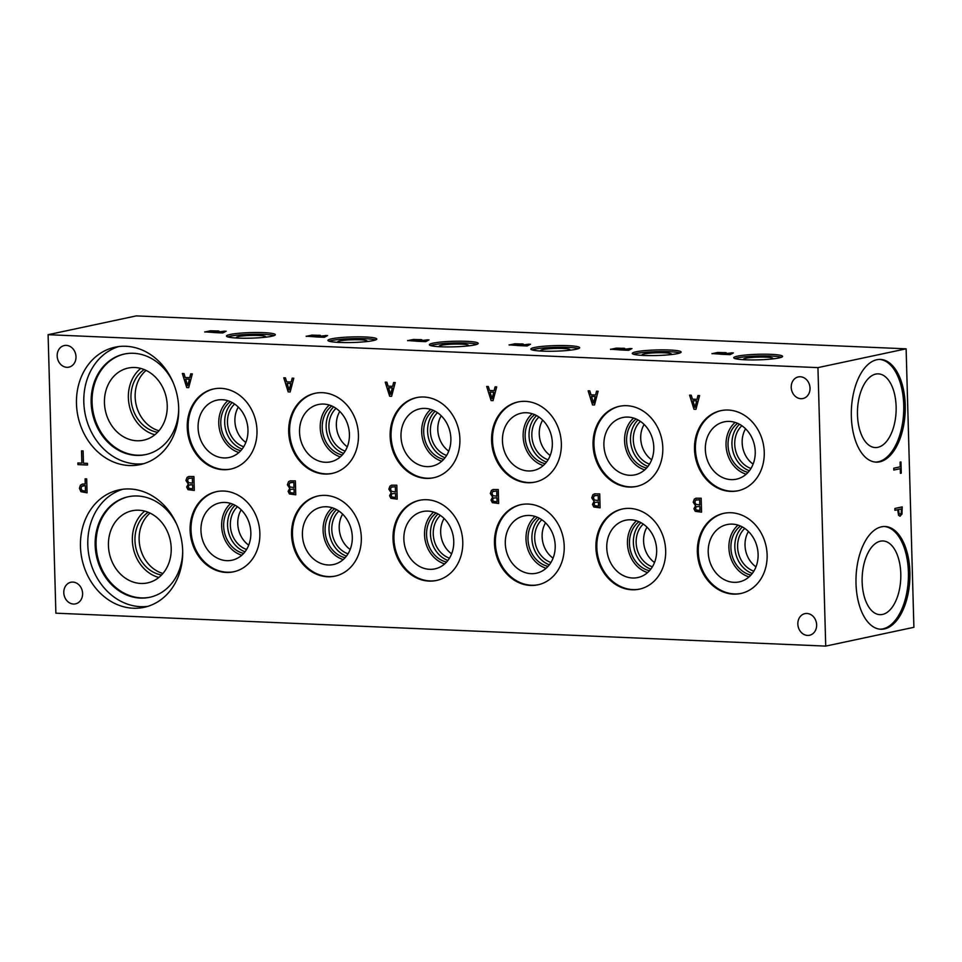 <?xml version="1.0" encoding="UTF-8"?>
<svg xmlns="http://www.w3.org/2000/svg" width="962" height="962" viewBox="0 0 962 962"><rect width="100%" height="100%" fill="white"/><g stroke="black" fill="none" stroke-linecap="round" stroke-linejoin="round"><path stroke-width="1.44" d="M81.529 450.865L83.117 450.925L83.466 463.203L87.47 463.383L87.518 465.031L77.922 464.61L77.874 462.962L81.878 463.143L81.529 450.865M81.878 463.143L81.578 450.865M77.922 464.61L77.922 462.975M87.518 465.019L77.97 464.61M81.986 490.476L85.486 491.137L85.329 485.594L81.686 486.279L81.061 488.311L81.986 490.476M85.438 491.149L85.329 485.594M85.281 485.606L82.828 485.63M87.073 492.809L80.976 491.678L79.461 488.287L80.411 485.245L82.395 484.066L85.245 484.018L85.101 478.835L86.688 478.896L87.073 492.821L80.928 491.69L79.413 488.299L80.375 485.257L82.371 484.066M85.245 484.018L85.149 478.835M825.721 646.103L55.88 613.179L48.1 334.692L817.941 367.616L825.721 646.103L913.9 627.308L906.12 348.821L817.941 367.616M190.729 373.833L192.328 373.905L188.696 387.662L186.736 387.578L182.323 373.472L183.995 373.545L185.197 377.489L189.742 377.681L190.729 373.833M393.626 382.503L395.238 382.563L391.594 396.32L389.646 396.236L385.233 382.142L386.904 382.215L388.095 386.147L392.652 386.339L393.626 382.503M596.536 391.173L598.136 391.245L594.504 404.99L592.544 404.918L588.131 390.812L589.814 390.885L591.005 394.829L595.562 395.021L596.536 391.173L595.562 395.021M57.179 355.94A11.051 9.331 78 0 1 64.286 345.538A11.051 9.331 78 0 1 75.998 356.746A11.051 9.331 78 0 1 68.891 367.147A11.051 9.331 78 0 1 57.179 355.94M63.793 592.652A11.051 9.331 78 0 1 70.899 582.25A11.051 9.331 78 0 1 82.6 593.458A11.051 9.331 78 0 1 75.505 603.871A11.051 9.331 78 0 1 63.793 592.652M797.835 624.049A11.051 9.331 78 0 1 804.929 613.636A11.051 9.331 78 0 1 816.642 624.855A11.051 9.331 78 0 1 809.535 635.257A11.051 9.331 78 0 1 797.835 624.049M791.221 387.325A11.051 9.331 78 0 1 798.316 376.924A11.051 9.331 78 0 1 810.028 388.131A11.051 9.331 78 0 1 802.921 398.533A11.051 9.331 78 0 1 791.221 387.325M697.366 551.935A40.969 34.596 78 0 1 723.701 513.359A40.969 34.596 78 0 1 767.123 554.918A40.969 34.596 78 0 1 740.788 593.494A40.969 34.596 78 0 1 697.366 551.935M595.923 547.594A40.969 34.596 78 0 1 622.258 509.018A40.969 34.596 78 0 1 665.668 550.577A40.969 34.596 78 0 1 639.333 589.165A40.969 34.596 78 0 1 595.923 547.594M494.468 543.253A40.969 34.596 78 0 1 520.803 504.677A40.969 34.596 78 0 1 564.213 546.248A40.969 34.596 78 0 1 537.878 584.824A40.969 34.596 78 0 1 494.468 543.253M393.013 538.924A40.969 34.596 78 0 1 419.348 500.336A40.969 34.596 78 0 1 462.77 541.907A40.969 34.596 78 0 1 436.423 580.483A40.969 34.596 78 0 1 393.013 538.924M291.558 534.583A40.969 34.596 78 0 1 317.893 496.007A40.969 34.596 78 0 1 361.315 537.566A40.969 34.596 78 0 1 334.98 576.142A40.969 34.596 78 0 1 291.558 534.583M190.103 530.242A40.969 34.596 78 0 1 216.45 491.666A40.969 34.596 78 0 1 259.86 533.225A40.969 34.596 78 0 1 233.525 571.813A40.969 34.596 78 0 1 190.103 530.242M694.504 449.23A40.969 34.596 78 0 1 720.839 410.654A40.969 34.596 78 0 1 764.249 452.212A40.969 34.596 78 0 1 737.914 490.788A40.969 34.596 78 0 1 694.504 449.23M593.049 444.889A40.969 34.596 78 0 1 619.384 406.313A40.969 34.596 78 0 1 662.806 447.871A40.969 34.596 78 0 1 636.459 486.447A40.969 34.596 78 0 1 593.049 444.889M491.594 440.548A40.969 34.596 78 0 1 517.929 401.972A40.969 34.596 78 0 1 561.351 443.53A40.969 34.596 78 0 1 535.016 482.118A40.969 34.596 78 0 1 491.594 440.548M390.139 436.219A40.969 34.596 78 0 1 416.486 397.631A40.969 34.596 78 0 1 459.896 439.201A40.969 34.596 78 0 1 433.561 477.777A40.969 34.596 78 0 1 390.139 436.219M288.696 431.878A40.969 34.596 78 0 1 315.031 393.302A40.969 34.596 78 0 1 358.441 434.86A40.969 34.596 78 0 1 332.106 473.436A40.969 34.596 78 0 1 288.696 431.878M187.241 427.537A40.969 34.596 78 0 1 213.576 388.961A40.969 34.596 78 0 1 256.986 430.519A40.969 34.596 78 0 1 230.652 469.095A40.969 34.596 78 0 1 187.241 427.537M80.459 546.416A60.041 50.697 78 0 1 119.047 489.886A60.041 50.697 78 0 1 182.672 550.793A60.041 50.697 78 0 1 144.084 607.323A60.041 50.697 78 0 1 80.459 546.416M76.467 403.715A60.041 50.697 78 0 1 115.067 347.186A60.041 50.697 78 0 1 178.691 408.092A60.041 50.697 78 0 1 140.091 464.622A60.041 50.697 78 0 1 76.467 403.715M695.526 505.723L693.193 502.164L694.348 499.074L696.043 498.196L701.178 498.232L701.563 512.157L695.249 511.327L693.939 508.694L695.574 505.711L693.241 502.152L694.396 499.062L696.067 498.184M593.794 506.986L592.532 504.353L594.119 501.37L591.738 497.823L592.893 494.733L594.588 493.855L599.723 493.891L600.108 507.816L593.794 506.986L592.484 504.365L594.071 501.382L591.786 497.811L592.941 494.721L594.612 493.855M492.616 497.041L490.295 493.482L491.438 490.392L493.133 489.514L498.268 489.562L498.653 503.487L492.34 502.645L491.029 500.024L492.664 497.041L490.331 493.482L491.486 490.379L493.157 489.514M391.173 492.712L388.84 489.153L389.995 486.05L391.69 485.173L396.813 485.221L397.21 499.146L390.897 498.304L389.586 495.683L391.221 492.7L388.888 489.141L390.031 486.038L391.702 485.173M289.718 488.371L287.385 484.812L288.54 481.721L290.235 480.844L295.358 480.88L295.755 494.805L289.442 493.975L288.131 491.341L289.766 488.359L287.434 484.8L288.588 481.709L290.259 480.832M188.263 484.042L185.931 480.483L187.085 477.392L188.78 476.515L193.915 476.551L194.3 490.476L187.987 489.646L186.676 487.025L188.311 484.042L185.979 480.471L187.133 477.38L188.805 476.515M697.979 395.514L699.59 395.586L695.959 409.331L693.999 409.247L689.586 395.154L691.257 395.226L692.46 399.17L697.005 399.362L697.979 395.514M495.081 386.832L496.681 386.904L493.049 400.661L491.101 400.577L486.688 386.471L488.359 386.544L489.55 390.488L494.107 390.68L495.081 386.832M292.171 378.162L293.783 378.234L290.151 391.979L288.191 391.895L283.778 377.801L285.449 377.874L286.64 381.818L291.197 382.01L292.171 378.162M187.698 385.726L189.406 379.232L185.666 379.088L187.698 385.726L189.406 379.232M189.358 379.244L185.666 379.088M189.742 377.681L190.765 373.833M186.736 387.578L182.383 373.484M188.696 387.65L186.784 387.566M289.153 390.043L290.861 383.561L287.121 383.405L289.153 390.043L290.861 383.561M290.813 383.573L287.121 383.405M291.197 382.01L292.22 378.162M288.191 391.895L283.826 377.801M290.151 391.967L288.239 391.883M390.608 394.384L392.304 387.89L388.576 387.746L390.608 394.384L392.304 387.89M392.255 387.902L388.576 387.746M392.652 386.339L393.674 382.503M391.606 396.308L389.694 396.224L385.281 382.142M492.063 398.725L493.759 392.231L490.031 392.087L492.063 398.725L493.759 392.231M493.71 392.243L490.031 392.087M494.107 390.68L495.117 386.832M491.101 400.577L486.736 386.483M493.049 400.649L491.137 400.565M593.506 403.054L595.213 396.572L591.522 396.416L593.506 403.054L595.213 396.572M595.165 396.584L591.486 396.428M592.544 404.918L588.191 390.812M594.504 404.978L592.592 404.906M694.961 407.395L696.668 400.913L692.929 400.757L694.961 407.395L696.668 400.913M696.62 400.926L692.929 400.757M697.005 399.362L698.027 395.514M693.999 409.247L689.634 395.154M695.959 409.319L694.047 409.235M188.973 488.311L192.713 488.828L192.604 484.752L188.937 485.064L188.324 486.832L188.973 488.311M192.665 488.828L192.604 484.752M192.556 484.764L188.937 485.064M190.801 484.668L188.985 485.052L190.801 484.668M192.508 483.213L192.364 478.066L188.396 478.487L187.59 480.483L188.612 482.683L192.556 483.201L192.412 478.054L188.432 478.475M189.298 478.078L188.396 478.487M194.3 490.464L188.035 489.634L186.724 487.012L188.311 484.102M290.428 492.64L294.168 493.145L294.059 489.069L290.392 489.393L289.778 491.161L290.428 492.64M294.119 493.157L294.059 489.069M294.011 489.081L290.392 489.393M290.067 487.012L294.011 487.53L293.867 482.383L289.887 482.804L289.033 484.8L290.067 487.012M293.963 487.542L293.867 482.383M293.819 482.395L290.752 482.407M289.442 493.975L288.179 491.341L289.766 488.359M295.755 494.793L289.49 493.963M391.883 496.981L395.622 497.486L395.502 493.41L391.847 493.734L391.233 495.49L391.883 496.981M395.574 497.498L395.502 493.41M395.454 493.422L391.847 493.734M395.274 486.736L391.293 487.145L390.488 489.141L391.522 491.354L395.466 491.871L395.322 486.724L391.342 487.133M395.466 491.871L395.322 486.724M392.183 486.748L391.293 487.145M390.897 498.304L389.622 495.67L391.221 492.772M397.198 499.134L390.933 498.304M493.326 501.31L497.077 501.827L496.957 497.751L493.302 498.063L492.676 499.831L493.326 501.31M497.029 501.839L496.909 497.763L493.35 498.063M492.965 495.683L496.921 496.2L496.777 491.053L492.748 491.486L491.943 493.482L492.965 495.683M496.873 496.212L496.729 491.065L492.797 491.474M493.638 491.089L492.748 491.486M498.653 503.475L492.388 502.633L491.077 500.012L492.676 497.101M594.781 505.651L598.52 506.156L598.412 502.092L594.744 502.404L594.131 504.172L594.781 505.651M598.472 506.168L598.412 502.092M598.364 502.104L594.744 502.404M594.42 500.024L598.364 500.541L598.22 495.394L594.203 495.827L593.398 497.823L594.42 500.024M598.316 500.553L598.22 495.394M598.172 495.406L594.251 495.815M595.129 495.418L594.203 495.827M600.108 507.804L593.843 506.974M696.235 509.992L699.975 510.497L699.867 506.421L696.199 506.746L695.586 508.513L696.235 509.992M699.927 510.509L699.867 506.421M699.819 506.433L696.199 506.746M699.627 499.747L695.646 500.156L694.853 502.152L695.875 504.365L699.771 504.894L699.675 499.735L695.694 500.156M699.819 504.882L699.675 499.735M696.536 499.759L695.646 500.156M695.249 511.327L693.987 508.694L695.574 505.784M701.563 512.145L695.298 511.315M224.134 331.385L218.843 332.046L222.535 332.299L224.134 331.385L222.535 332.299M218.843 332.046L222.523 332.203M214.43 332.599L226.154 331.217L222.835 332.96L214.43 332.599M222.126 332.407L221.32 332.9M224.206 331.132L225.998 331.301M213.36 332.551L224.206 331.229M204.858 331.986L210.522 330.772L218.927 331.036L207.84 331.373L206.71 331.89L208.802 332.179L215.825 331.71L212.614 332.395L204.738 331.854M211.484 331.529L215.476 331.782M213.396 331.83L211.496 332.239M206.674 331.854L211.496 332.323M217.665 330.88L218.927 331.132M204.858 332.07L210.522 330.868L217.665 330.964M48.1 334.692L136.279 315.897L906.12 348.821M315.873 336.94L327.585 335.558L324.266 337.301L315.873 336.94M306.289 336.315L311.953 335.113L320.358 335.377L309.271 335.714L308.141 336.231L310.233 336.52L317.256 336.051L314.045 336.736L306.169 336.195M308.141 336.315L314.827 336.171M518.771 345.611L530.495 344.24L527.164 345.971L518.771 345.611M509.187 344.997L514.862 343.795L523.256 344.059L512.181 344.384L511.05 344.901L513.143 345.19L520.153 344.733L516.955 345.418L509.066 344.865M511.014 344.877L517.736 344.841M721.68 354.293L733.393 352.91L730.074 354.653L721.68 354.293M712.096 353.679L717.76 352.465L726.166 352.729L715.091 353.066L713.948 353.583L716.041 353.872L723.063 353.403L719.853 354.088L711.976 353.547M713.912 353.547L720.634 353.523M230.11 334.487A24.423 2.79 178.4 0 1 257.515 332.515A24.423 2.79 178.4 0 1 275.312 334.692A24.423 2.79 178.4 0 1 271.693 336.267A24.423 2.79 178.4 0 1 244.288 338.239A24.423 2.79 178.4 0 1 226.479 336.063A24.423 2.79 178.4 0 1 230.11 334.487M331.565 338.828A24.423 2.79 178.4 0 1 358.97 336.844A24.423 2.79 178.4 0 1 376.767 339.033A24.423 2.79 178.4 0 1 373.148 340.608A24.423 2.79 178.4 0 1 345.743 342.58A24.423 2.79 178.4 0 1 327.934 340.392A24.423 2.79 178.4 0 1 331.565 338.828M433.008 343.169A24.423 2.79 178.4 0 1 460.425 341.185A24.423 2.79 178.4 0 1 478.222 343.374A24.423 2.79 178.4 0 1 474.603 344.937A24.423 2.79 178.4 0 1 447.186 346.921A24.423 2.79 178.4 0 1 429.389 344.733A24.423 2.79 178.4 0 1 433.008 343.169M534.463 347.498A24.423 2.79 178.4 0 1 561.868 345.526A24.423 2.79 178.4 0 1 579.677 347.715A24.423 2.79 178.4 0 1 576.046 349.278A24.423 2.79 178.4 0 1 548.641 351.262A24.423 2.79 178.4 0 1 530.844 349.074A24.423 2.79 178.4 0 1 534.463 347.498M635.918 351.839A24.423 2.79 178.4 0 1 663.323 349.867A24.423 2.79 178.4 0 1 681.12 352.044A24.423 2.79 178.4 0 1 677.501 353.619A24.423 2.79 178.4 0 1 650.096 355.591A24.423 2.79 178.4 0 1 632.299 353.415A24.423 2.79 178.4 0 1 635.918 351.839M737.373 356.18A24.423 2.79 178.4 0 1 764.778 354.196A24.423 2.79 178.4 0 1 782.575 356.385A24.423 2.79 178.4 0 1 778.955 357.96A24.423 2.79 178.4 0 1 751.55 359.932A24.423 2.79 178.4 0 1 733.741 357.744A24.423 2.79 178.4 0 1 737.373 356.18M610.642 349.338L616.305 348.136L624.711 348.388L613.636 348.725L612.505 349.242L614.598 349.531L621.608 349.062L618.398 349.747L610.521 349.206M612.457 349.206L619.191 349.182M620.225 349.952L631.95 348.569L628.619 350.312L620.225 349.952M407.744 340.656L413.407 339.454L421.813 339.718L410.726 340.043L409.596 340.572L411.688 340.861L418.71 340.392L415.5 341.077L407.611 340.536M409.559 340.536L416.281 340.512M417.316 341.282L429.04 339.899L425.721 341.642L417.316 341.282M325.577 335.726L320.274 336.387L323.966 336.64L325.577 335.726L323.966 336.64M320.274 336.387L323.953 336.544M323.557 336.748L322.751 337.229M325.637 335.473L327.429 335.642M314.79 336.892L325.637 335.57M312.927 335.87L316.907 336.123M319.095 335.221L320.358 335.461M306.289 336.411L311.953 335.209L319.095 335.305M427.02 340.067L421.729 340.728L425.408 340.969L427.02 340.067L425.408 340.969M421.729 340.728L425.408 340.885M425.012 341.077L424.206 341.57M427.092 339.814L428.884 339.983M416.245 341.233L427.092 339.899M414.369 340.199L418.362 340.464M420.538 339.55L421.813 339.802M407.744 340.752L413.407 339.538L420.55 339.646M528.475 344.408L523.184 345.069L526.863 345.31L528.475 344.408L526.863 345.31M523.184 345.069L526.863 345.226M526.467 345.418L525.661 345.911M528.535 344.155L530.339 344.312M517.7 345.574L528.547 344.24M515.824 344.54L519.817 344.805M521.993 343.891L523.268 344.143M509.199 345.081L514.862 343.879L521.993 343.975M629.93 348.749L624.627 349.398L628.318 349.651L629.93 348.749L628.318 349.651M624.627 349.398L628.318 349.567M627.921 349.759L627.116 350.252M629.99 348.497L631.793 348.653M619.155 349.903L629.99 348.581M617.279 348.881L621.272 349.134M623.448 348.232L624.711 348.484M610.642 349.422L616.317 348.22L623.448 348.316M731.385 353.078L726.082 353.739L729.773 353.992L731.385 353.078L729.773 353.992M726.082 353.739L729.773 353.896M729.364 354.1L728.559 354.581M731.445 352.826L733.236 352.994M720.598 354.244L731.445 352.922M718.734 353.222L722.727 353.475M724.903 352.573L726.166 352.813M712.096 353.763L717.76 352.561L724.903 352.657M893.794 470.057L893.746 468.205L900.228 466.823L900.095 462.145L900.961 461.964L901.274 473.16L900.408 473.34L900.276 468.674L893.794 470.057L900.276 468.674M901.274 473.16L900.408 473.328M900.889 461.976L901.202 473.16M901.262 513.011L901.43 508.934L898.424 509.547L898.977 513.696L900.167 514.249L901.262 513.011M901.43 508.934L898.424 509.547M898.496 509.559L899.061 513.696L900.167 514.249M902.152 506.914L901.887 514.141L899.867 516.197M900.179 516.173L898.58 515.307L897.666 509.728L894.925 510.317L894.876 508.465L902.224 506.902L901.959 514.141L899.903 516.209M897.666 509.728L894.925 510.293M909.896 572.137A51.407 26.912 -87.6 0 1 880.759 629.232A51.407 26.912 -87.6 0 1 856.012 583.609A51.407 26.912 -87.6 0 1 885.148 526.515A51.407 26.912 -87.6 0 1 909.896 572.137M905.218 405.038A51.407 26.912 -87.6 0 1 876.093 462.133A51.407 26.912 -87.6 0 1 851.346 416.522A51.407 26.912 -87.6 0 1 880.483 359.427A51.407 26.912 -87.6 0 1 905.218 405.038M146.08 370.406A33.814 28.559 -102 0 0 135.149 396.921A33.814 28.559 -102 0 0 158.946 430.772M140.729 368.434A36.881 31.133 -102 0 0 128.367 397.703A36.881 31.133 -102 0 0 154.87 434.764M144.192 369.576A33.814 28.559 -102 0 0 131.83 405.002A33.814 28.559 -102 0 0 157.564 432.299M167.232 405.483A36.881 31.133 78 0 1 143.518 440.211A36.881 31.133 78 0 1 105.387 410.63A36.881 31.133 78 0 1 128.15 368.073A36.881 31.133 78 0 1 167.232 405.483M118.771 346.56A60.041 50.697 -102 0 0 83.814 402.152A60.041 50.697 -102 0 0 143.735 463.684M173.136 382.539A51.407 43.398 -102 0 0 124.206 354.064A51.407 43.398 -102 0 0 92.472 413.383A51.407 43.398 -102 0 0 145.635 454.617A51.407 43.398 -102 0 0 178.704 408.67M124.663 353.968A51.407 43.398 -102 0 0 92.075 402.272A51.407 43.398 -102 0 0 146.092 454.509M150.06 513.107A33.814 28.559 -102 0 0 139.129 539.622A33.814 28.559 -102 0 0 162.927 573.472M144.721 511.123A36.881 31.133 -102 0 0 132.359 540.403A36.881 31.133 -102 0 0 158.85 577.465M148.184 512.277A33.814 28.559 -102 0 0 135.822 547.691A33.814 28.559 -102 0 0 161.544 574.999M171.212 548.184A36.881 31.133 78 0 1 147.511 582.912A36.881 31.133 78 0 1 109.367 553.33A36.881 31.133 78 0 1 132.131 510.774A36.881 31.133 78 0 1 171.212 548.184M122.763 489.261A60.041 50.697 -102 0 0 87.807 544.853A60.041 50.697 -102 0 0 147.715 606.385M177.116 525.24A51.407 43.398 -102 0 0 128.199 496.765A51.407 43.398 -102 0 0 96.465 556.084A51.407 43.398 -102 0 0 149.627 597.306A51.407 43.398 -102 0 0 182.684 551.358M128.655 496.669A51.407 43.398 -102 0 0 96.068 544.973A51.407 43.398 -102 0 0 150.084 597.21M231.108 468.999A40.969 34.596 78 0 1 188.155 427.344A40.969 34.596 78 0 1 214.033 388.864M198.076 427.765A29.305 24.747 78 0 1 216.919 400.168A29.305 24.747 78 0 1 247.968 429.906A29.305 24.747 78 0 1 229.136 457.491A29.305 24.747 78 0 1 198.076 427.765M238.901 452.537A29.305 24.747 78 0 1 218.771 423.364A29.305 24.747 78 0 1 227.85 400.721M240.777 450.685A26.948 22.751 78 0 1 220.779 423.448A26.948 22.751 78 0 1 230.327 401.647M242.123 449.086A26.948 22.751 78 0 1 224.687 422.607A26.948 22.751 78 0 1 232.203 402.561M234.596 404.028A24.543 20.719 -102 0 0 228.09 427.753A24.543 20.719 -102 0 0 243.699 446.777M332.563 473.34A40.969 34.596 78 0 1 289.598 431.685A40.969 34.596 78 0 1 315.488 393.205M299.531 432.106A29.305 24.747 78 0 1 318.374 404.509A29.305 24.747 78 0 1 349.422 434.235A29.305 24.747 78 0 1 330.591 461.832A29.305 24.747 78 0 1 299.531 432.106M340.344 456.878A29.305 24.747 78 0 1 320.226 427.693A29.305 24.747 78 0 1 329.305 405.062M342.231 455.026A26.948 22.751 78 0 1 322.234 427.777A26.948 22.751 78 0 1 331.782 405.988M343.578 453.427A26.948 22.751 78 0 1 326.142 426.948A26.948 22.751 78 0 1 333.658 406.902M336.039 408.357A24.543 20.719 -102 0 0 329.545 432.094A24.543 20.719 -102 0 0 345.154 451.118M434.018 477.681A40.969 34.596 78 0 1 391.053 436.014A40.969 34.596 78 0 1 416.943 397.546M400.986 436.447A29.305 24.747 78 0 1 419.829 408.85A29.305 24.747 78 0 1 450.877 438.576A29.305 24.747 78 0 1 432.034 466.173A29.305 24.747 78 0 1 400.986 436.447M441.798 461.219A29.305 24.747 78 0 1 421.681 432.034A29.305 24.747 78 0 1 430.76 409.391M443.686 459.367A26.948 22.751 78 0 1 423.689 432.118A26.948 22.751 78 0 1 433.237 410.317M445.021 457.756A26.948 22.751 78 0 1 427.597 431.289A26.948 22.751 78 0 1 435.113 411.231M437.494 412.698A24.543 20.719 -102 0 0 431 436.435A24.543 20.719 -102 0 0 446.608 455.447M535.473 482.01A40.969 34.596 78 0 1 492.508 440.355A40.969 34.596 78 0 1 518.386 401.875M502.441 440.788A29.305 24.747 78 0 1 521.272 413.191A29.305 24.747 78 0 1 552.332 442.917A29.305 24.747 78 0 1 533.489 470.514A29.305 24.747 78 0 1 502.441 440.788M543.253 465.56A29.305 24.747 78 0 1 523.136 436.375A29.305 24.747 78 0 1 532.202 413.732M545.141 463.696A26.948 22.751 78 0 1 525.132 436.459A26.948 22.751 78 0 1 534.692 414.658M546.476 462.097A26.948 22.751 78 0 1 529.04 435.63A26.948 22.751 78 0 1 536.568 415.572M538.948 417.039A24.543 20.719 -102 0 0 532.455 440.764A24.543 20.719 -102 0 0 548.063 459.788M636.916 486.351A40.969 34.596 78 0 1 593.963 444.697A40.969 34.596 78 0 1 619.841 406.217M603.895 445.117A29.305 24.747 78 0 1 622.727 417.532A29.305 24.747 78 0 1 653.787 447.258A29.305 24.747 78 0 1 634.944 474.843A29.305 24.747 78 0 1 603.895 445.117M644.708 469.889A29.305 24.747 78 0 1 624.578 440.716A29.305 24.747 78 0 1 633.657 418.073M646.596 468.037A26.948 22.751 78 0 1 626.587 440.8A26.948 22.751 78 0 1 636.135 418.999M647.931 466.438A26.948 22.751 78 0 1 630.495 439.959A26.948 22.751 78 0 1 638.01 419.913M640.403 421.38A24.543 20.719 -102 0 0 633.91 445.105A24.543 20.719 -102 0 0 649.518 464.129M738.371 490.692A40.969 34.596 78 0 1 695.418 449.038A40.969 34.596 78 0 1 721.296 410.558M705.338 449.458A29.305 24.747 78 0 1 724.182 421.861A29.305 24.747 78 0 1 755.23 451.587A29.305 24.747 78 0 1 736.399 479.184A29.305 24.747 78 0 1 705.338 449.458M746.151 474.23A29.305 24.747 78 0 1 726.033 445.045A29.305 24.747 78 0 1 735.112 422.414M748.039 472.378A26.948 22.751 78 0 1 728.042 445.129A26.948 22.751 78 0 1 737.589 423.34M749.386 470.779A26.948 22.751 78 0 1 731.95 444.3A26.948 22.751 78 0 1 739.465 424.254M741.858 425.709A24.543 20.719 -102 0 0 735.353 449.446A24.543 20.719 -102 0 0 750.961 468.47M233.982 571.705A40.969 34.596 78 0 1 191.017 530.05A40.969 34.596 78 0 1 216.907 491.57M200.95 530.471A29.305 24.747 78 0 1 219.793 502.885A29.305 24.747 78 0 1 250.841 532.611A29.305 24.747 78 0 1 231.998 560.209A29.305 24.747 78 0 1 200.95 530.471M241.763 555.242A29.305 24.747 78 0 1 221.645 526.07A29.305 24.747 78 0 1 230.724 503.427M243.651 553.39A26.948 22.751 78 0 1 223.653 526.154A26.948 22.751 78 0 1 233.201 504.353M244.985 551.791A26.948 22.751 78 0 1 227.561 525.312A26.948 22.751 78 0 1 235.077 505.266M237.458 506.733A24.543 20.719 -102 0 0 230.964 530.459A24.543 20.719 -102 0 0 246.573 549.482M335.437 576.046A40.969 34.596 78 0 1 292.472 534.391A40.969 34.596 78 0 1 318.35 495.911M302.405 534.812A29.305 24.747 78 0 1 321.236 507.214A29.305 24.747 78 0 1 352.296 536.952A29.305 24.747 78 0 1 333.453 564.538A29.305 24.747 78 0 1 302.405 534.812M343.218 559.583A29.305 24.747 78 0 1 323.1 530.399A29.305 24.747 78 0 1 332.167 507.768M345.105 557.732A26.948 22.751 78 0 1 325.096 530.495A26.948 22.751 78 0 1 334.656 508.694M346.44 556.132A26.948 22.751 78 0 1 329.004 529.653A26.948 22.751 78 0 1 336.532 509.607M338.913 511.062A24.543 20.719 -102 0 0 332.419 534.8A24.543 20.719 -102 0 0 348.028 553.823M436.88 580.387A40.969 34.596 78 0 1 393.927 538.732A40.969 34.596 78 0 1 419.805 500.252M403.86 539.153A29.305 24.747 78 0 1 422.691 511.556A29.305 24.747 78 0 1 453.751 541.281A29.305 24.747 78 0 1 434.908 568.879A29.305 24.747 78 0 1 403.86 539.153M444.672 563.924A29.305 24.747 78 0 1 424.543 534.74A29.305 24.747 78 0 1 433.621 512.109M446.56 562.073A26.948 22.751 78 0 1 426.551 534.824A26.948 22.751 78 0 1 436.099 513.023M447.895 560.461A26.948 22.751 78 0 1 430.459 533.994A26.948 22.751 78 0 1 437.975 513.948M440.368 515.404A24.543 20.719 -102 0 0 433.874 539.141A24.543 20.719 -102 0 0 449.482 558.164M538.335 584.716A40.969 34.596 78 0 1 495.382 543.061A40.969 34.596 78 0 1 521.26 504.581M505.303 543.494A29.305 24.747 78 0 1 524.146 515.897A29.305 24.747 78 0 1 555.194 545.622A29.305 24.747 78 0 1 536.363 573.22A29.305 24.747 78 0 1 505.303 543.494M546.115 568.265A29.305 24.747 78 0 1 525.998 539.081A29.305 24.747 78 0 1 535.076 516.438M548.003 566.402A26.948 22.751 78 0 1 528.006 539.165A26.948 22.751 78 0 1 537.554 517.364M549.35 564.802A26.948 22.751 78 0 1 531.914 538.335A26.948 22.751 78 0 1 539.429 518.277M541.822 519.745A24.543 20.719 -102 0 0 535.317 543.482A24.543 20.719 -102 0 0 550.925 562.493M639.79 589.057A40.969 34.596 78 0 1 596.825 547.402A40.969 34.596 78 0 1 622.715 508.922M606.757 547.823A29.305 24.747 78 0 1 625.601 520.238A29.305 24.747 78 0 1 656.649 549.963A29.305 24.747 78 0 1 637.818 577.561A29.305 24.747 78 0 1 606.757 547.823M647.57 572.594A29.305 24.747 78 0 1 627.452 543.422A29.305 24.747 78 0 1 636.531 520.779M649.458 570.743A26.948 22.751 78 0 1 629.461 543.506A26.948 22.751 78 0 1 639.008 521.705M650.805 569.143A26.948 22.751 78 0 1 633.369 542.676A26.948 22.751 78 0 1 640.884 522.619M643.265 524.086A24.543 20.719 -102 0 0 636.772 547.811A24.543 20.719 -102 0 0 652.38 566.834M339.766 411.435A24.543 20.719 -102 0 0 336.351 425.3A24.543 20.719 -102 0 0 347.294 446.789M542.664 420.117A24.543 20.719 -102 0 0 539.249 433.97A24.543 20.719 -102 0 0 550.204 455.471M745.574 428.787A24.543 20.719 -102 0 0 742.159 442.652A24.543 20.719 -102 0 0 753.102 464.141M342.628 514.141A24.543 20.719 -102 0 0 339.213 528.006A24.543 20.719 -102 0 0 350.168 549.494M545.538 522.823A24.543 20.719 -102 0 0 542.123 536.688A24.543 20.719 -102 0 0 553.066 558.176M748.436 531.493A24.543 20.719 -102 0 0 745.021 545.358A24.543 20.719 -102 0 0 755.976 566.846M753.835 571.175A24.543 20.719 78 0 1 738.227 552.152A24.543 20.719 78 0 1 744.72 528.427M646.993 527.164A24.543 20.719 -102 0 0 643.578 541.017A24.543 20.719 -102 0 0 654.521 562.505M444.083 518.482A24.543 20.719 -102 0 0 440.668 532.347A24.543 20.719 -102 0 0 451.623 553.835M241.173 509.812A24.543 20.719 -102 0 0 237.758 523.665A24.543 20.719 -102 0 0 248.713 545.153M644.119 424.446A24.543 20.719 -102 0 0 640.704 438.311A24.543 20.719 -102 0 0 651.659 459.8M441.209 415.776A24.543 20.719 -102 0 0 437.794 429.641A24.543 20.719 -102 0 0 448.749 451.13M238.311 407.094A24.543 20.719 -102 0 0 234.896 420.959A24.543 20.719 -102 0 0 245.839 442.448M741.245 593.398A40.969 34.596 78 0 1 698.28 551.743A40.969 34.596 78 0 1 724.158 513.263M708.212 552.164A29.305 24.747 78 0 1 727.044 524.567A29.305 24.747 78 0 1 758.104 554.304A29.305 24.747 78 0 1 739.261 581.89A29.305 24.747 78 0 1 708.212 552.164M749.025 576.935A29.305 24.747 78 0 1 728.907 547.751A29.305 24.747 78 0 1 737.986 525.12M750.913 575.084A26.948 22.751 78 0 1 730.904 547.847A26.948 22.751 78 0 1 740.463 526.046M752.248 573.484A26.948 22.751 78 0 1 734.824 547.005A26.948 22.751 78 0 1 742.339 526.96M227.705 336.892A24.423 2.79 178.4 0 1 230.158 336.219A24.423 2.79 178.4 0 1 253.8 334.259A24.423 2.79 178.4 0 1 274.134 335.594M237.241 338.071A14.634 1.671 178.4 0 1 236.315 337.518A14.634 1.671 178.4 0 1 238.492 336.568A14.634 1.671 178.4 0 1 254.918 335.389A14.634 1.671 178.4 0 1 265.584 336.7A14.634 1.671 178.4 0 1 264.694 337.301M329.16 341.221A24.423 2.79 178.4 0 1 331.613 340.548A24.423 2.79 178.4 0 1 355.243 338.588A24.423 2.79 178.4 0 1 375.589 339.935M338.684 342.4A14.634 1.671 178.4 0 1 337.77 341.847A14.634 1.671 178.4 0 1 339.935 340.909A14.634 1.671 178.4 0 1 356.361 339.718A14.634 1.671 178.4 0 1 367.039 341.029A14.634 1.671 178.4 0 1 366.149 341.63M430.615 345.562A24.423 2.79 178.4 0 1 433.056 344.889A24.423 2.79 178.4 0 1 456.697 342.929A24.423 2.79 178.4 0 1 477.044 344.264M440.139 346.741A14.634 1.671 178.4 0 1 439.225 346.188A14.634 1.671 178.4 0 1 441.39 345.25A14.634 1.671 178.4 0 1 457.816 344.059A14.634 1.671 178.4 0 1 468.482 345.37A14.634 1.671 178.4 0 1 467.592 345.971M532.07 349.903A24.423 2.79 178.4 0 1 534.511 349.23A24.423 2.79 178.4 0 1 558.152 347.27A24.423 2.79 178.4 0 1 578.499 348.605M541.594 351.082A14.634 1.671 178.4 0 1 540.668 350.529A14.634 1.671 178.4 0 1 542.845 349.591A14.634 1.671 178.4 0 1 559.271 348.4A14.634 1.671 178.4 0 1 569.937 349.711A14.634 1.671 178.4 0 1 569.047 350.312M633.513 354.244A24.423 2.79 178.4 0 1 635.966 353.571A24.423 2.79 178.4 0 1 659.607 351.611A24.423 2.79 178.4 0 1 679.954 352.946M643.049 355.423A14.634 1.671 178.4 0 1 642.123 354.87A14.634 1.671 178.4 0 1 644.299 353.92A14.634 1.671 178.4 0 1 660.726 352.741A14.634 1.671 178.4 0 1 671.392 354.052A14.634 1.671 178.4 0 1 670.502 354.653M734.968 358.573A24.423 2.79 178.4 0 1 737.421 357.9A24.423 2.79 178.4 0 1 761.062 355.94A24.423 2.79 178.4 0 1 781.397 357.287M744.504 359.752A14.634 1.671 178.4 0 1 743.578 359.199A14.634 1.671 178.4 0 1 745.754 358.261A14.634 1.671 178.4 0 1 762.169 357.07A14.634 1.671 178.4 0 1 772.847 358.381A14.634 1.671 178.4 0 1 771.957 358.994M879.737 359.415A51.407 26.912 -87.6 0 1 903.739 404.978A51.407 26.912 -87.6 0 1 875.348 462.085M896.127 406.601A36.881 19.3 -87.6 0 1 875.228 447.558A36.881 19.3 -87.6 0 1 857.479 414.838A36.881 19.3 -87.6 0 1 878.378 373.869A36.881 19.3 -87.6 0 1 896.127 406.601M884.403 526.503A51.407 26.912 -87.6 0 1 908.405 572.065A51.407 26.912 -87.6 0 1 880.014 629.184M900.793 573.689A36.881 19.3 -87.6 0 1 879.893 614.658A36.881 19.3 -87.6 0 1 862.144 581.926A36.881 19.3 -87.6 0 1 883.044 540.969A36.881 19.3 -87.6 0 1 900.793 573.689"/></g></svg>
